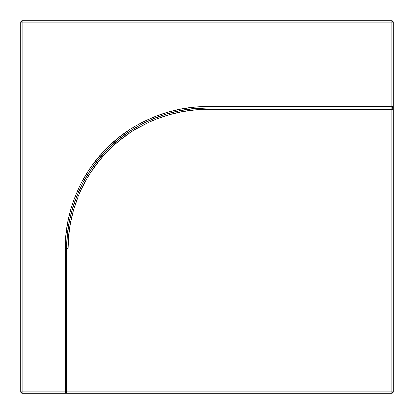 <?xml version="1.0" encoding="UTF-8"?>
<svg xmlns="http://www.w3.org/2000/svg" width="414" height="414" viewBox="0 0 414 414"><rect width="100%" height="100%" fill="white"/><g stroke="black" fill="none" stroke-linecap="round" stroke-linejoin="round"><path stroke-width="0.62" d="M67.332 234.645L66.654 248.4L65.272 248.4L66.654 248.4C66.204 215.492 79.845 176.592 107.759 149.159C135.192 121.245 174.092 107.604 207 108.054L207 106.672C173.704 106.227 134.519 119.993 106.786 148.186C78.593 175.919 64.827 215.104 65.272 248.4L65.272 391.918L66.654 391.918L66.654 248.4A140.346 140.346 0 0 1 207 108.054L391.918 108.054L391.918 106.672L207 106.672L207 108.054L193.245 108.732M66.654 248.4L66.654 391.918L65.272 393.3L65.272 248.4L65.847 235.664L67.642 222.613L70.742 209.401L72.812 202.798L75.224 196.231L81.108 183.304L88.373 170.847L92.513 164.86L101.735 153.506L106.786 148.186L117.669 138.369L129.447 129.773L135.606 125.97L141.904 122.508L154.831 116.624L168.001 112.142L181.213 109.042L194.264 107.247L207 106.672L393.3 106.672L391.918 108.054L391.918 20.7L393.3 22.082L20.7 22.082L22.082 20.7L22.082 391.918L66.701 391.918L66.701 248.4L68.082 248.4L66.701 248.4L67.373 234.65L69.397 221.029L72.74 207.673L77.382 194.709L83.266 182.263L90.345 170.454L98.548 159.395L107.795 149.195L117.995 139.948L129.054 131.745L140.863 124.666L153.309 118.782L166.273 114.14L179.629 110.797L193.25 108.773L207 108.101C174.103 107.65 135.218 121.286 107.795 149.195C79.886 176.618 66.25 215.503 66.701 248.4A140.299 140.299 0 0 1 207 108.101L207 109.482L391.918 109.482L391.918 108.054L207 108.054M392.896 107.65L391.918 108.101L207 108.101L207 109.482L194.518 110.041L181.72 111.801L168.777 114.844L155.866 119.232L149.485 121.944L137.018 128.397L130.979 132.123L119.439 140.548L113.985 145.216L103.816 155.385L99.148 160.839L90.723 172.379L86.997 178.418L80.544 190.885L77.832 197.266L73.444 210.177L70.401 223.12L68.641 235.918L68.082 248.4C67.648 215.741 81.134 177.363 108.768 150.168C135.963 122.534 174.341 109.048 207 109.482L391.918 109.482L391.918 108.101A1.382 1.382 0 0 1 393.3 109.482L391.918 109.482L391.918 391.918L391.918 109.482L393.3 109.482L393.3 22.082L391.918 22.082L391.918 106.672L393.3 106.672L393.067 107.438M66.701 248.4L66.701 391.918L68.082 391.918L68.082 248.4L68.082 391.918L393.3 391.918L391.918 393.3L391.918 391.918L393.3 391.918L393.3 106.672A1.382 1.382 0 0 1 391.918 108.054L392.187 108.028M66.25 392.896L66.654 391.918A1.382 1.382 0 0 1 65.272 393.3L65.272 391.918L22.082 391.918L22.082 22.082L391.918 22.082L391.918 20.7L22.082 20.7L22.082 22.082L20.7 22.082L20.7 391.918L22.082 391.918L22.082 393.3L20.7 391.918L22.082 391.918L22.082 393.3L68.082 393.3A1.382 1.382 0 0 1 66.701 391.918L68.082 391.918L68.082 393.3L391.918 393.3A1.382 1.382 0 0 0 393.3 391.918L393.3 109.482A1.382 1.382 0 0 0 391.918 108.101L207 108.101M393.196 107.2L393.3 22.082A1.382 1.382 0 0 0 391.918 20.7L22.082 20.7A1.382 1.382 0 0 0 20.7 22.082L20.7 391.918A1.382 1.382 0 0 0 22.082 393.3L68.082 393.3A1.382 1.382 0 0 1 66.701 391.918L66.654 391.918M67.311 393.067L391.918 393.3L391.918 391.918L68.082 391.918L68.082 393.3M393.3 391.918L391.918 391.918"/></g></svg>
